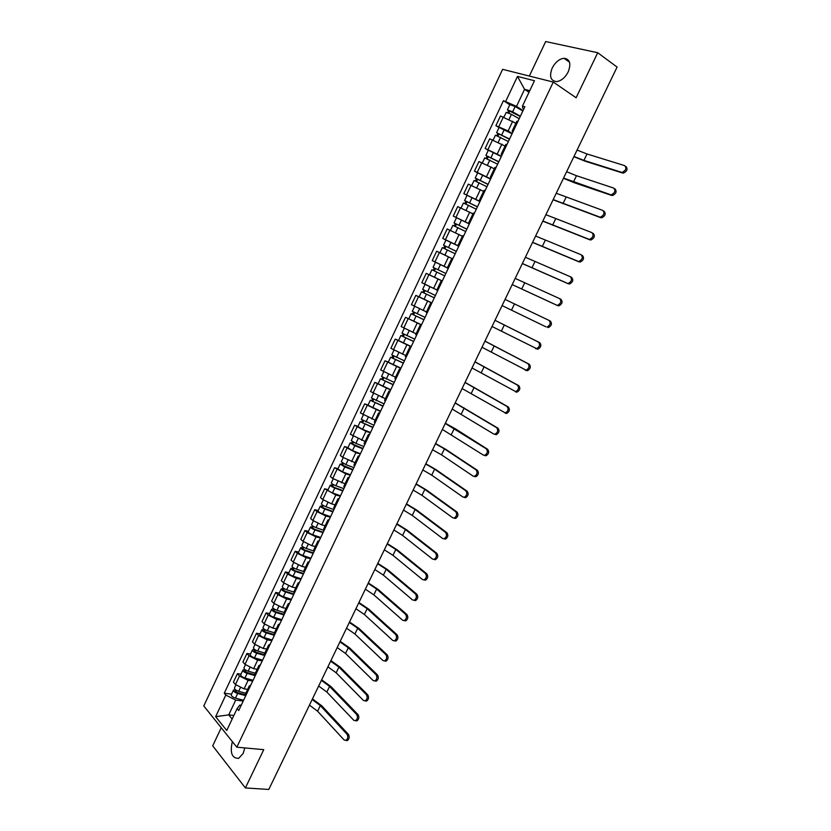 <?xml version="1.0" encoding="UTF-8"?>
<svg xmlns="http://www.w3.org/2000/svg" width="831" height="831" viewBox="0 0 831 831"><rect width="100%" height="100%" fill="white"/><g stroke="black" fill="none" stroke-linecap="round" stroke-linejoin="round"><path stroke-width="1.25" d="M232.358 741.616C229.792 752.772 231.891 758.36 238.642 758.371L243.171 753.437L244.792 747.921M568.217 71.871C571.302 63.603 569.9 59.074 564.01 58.274C559.232 58.928 555.305 62.18 552.2 68.049C549.104 76.317 550.548 80.836 556.531 81.604C561.226 80.929 565.122 77.688 568.217 71.871M221.254 727.748L212.705 745.833L245.394 787.944L268.797 789.45L617.08 67.072L597.707 52.727L545.666 41.55L529.357 76.057M553.28 82.072L502.62 69.337L203.782 705.945L236.825 747.194L553.28 82.072L576.122 97.767L597.707 52.727M245.394 787.944L263.749 749.645L236.825 747.194M515.874 123.237L500.449 115.987L495.889 125.658L508.125 130.945L512.187 133.469M517.993 121.233L516.809 121.264L512.176 131.038M499.026 127.61L495.889 125.658M512.914 131.942L512.166 131.069L513.329 131.069M505.061 146.069L489.677 138.819L485.138 148.437L501.405 156.228M506.993 144.449L505.85 144.397L501.238 154.119M488.296 150.318L485.138 148.437M502.007 154.961L501.228 154.151L502.35 154.234M494.3 168.776L478.968 161.536L474.449 171.103L490.674 178.873M496.045 167.53L494.944 167.415L490.363 177.096L491.433 177.263M477.628 172.921L474.449 171.103M491.163 177.855L490.352 177.117M483.59 191.369L468.31 184.129L463.823 193.654L479.996 201.403M485.169 190.496L484.099 190.309L479.529 199.939L480.578 200.178M479.903 201.601L463.823 193.654M480.37 200.624L479.529 199.959M472.943 213.847L457.704 206.607L453.238 216.081L469.38 223.819M474.335 213.349L473.306 213.079L468.767 222.677M469.307 223.965L453.238 216.081M469.629 223.279L468.757 222.687L469.775 222.978M462.348 236.212L447.161 228.972L442.715 238.404L458.805 246.111M463.563 236.077L462.576 235.744L458.047 245.29L459.024 245.654M446.091 240.107L442.715 238.404M458.951 245.82L458.047 245.29M451.804 258.472L436.659 251.222L432.245 260.602L448.293 268.299M452.853 258.69L451.898 258.285L447.39 267.79L448.335 268.216M445.842 273.472L437.999 269.722L440.42 264.601L448.262 268.382L432.245 260.602M448.325 268.247L447.39 267.79M442.258 281.044L426.22 273.368L421.826 282.696L436.213 289.624M442.185 281.179L441.271 280.712L442.217 281.138M436.057 278.001L426.22 273.368M441.271 280.712L436.794 290.164L437.698 290.663M431.829 303.055L415.832 295.389L411.459 304.676L426.48 311.916M431.58 303.564L430.697 303.024L431.673 303.377M419.188 296.906L415.832 295.389M430.697 303.024L426.241 312.425L427.113 312.996M421.452 324.952L405.497 317.307L401.144 326.541L416.123 333.782M421.037 325.825L420.185 325.222L421.182 325.513M421.525 324.796L405.497 317.307M420.174 325.233L415.749 334.571L416.591 335.215M411.127 346.735L395.213 339.11L390.882 348.303L405.819 355.543M410.535 347.981L409.714 347.306L410.753 347.524M398.527 340.471L395.213 339.11M409.714 347.316L405.31 356.613L406.11 357.32M400.854 368.413L384.982 360.81L380.671 369.951L395.556 377.191M400.095 370.013L399.306 369.276L400.365 369.431M388.316 362.119L384.982 360.81M399.296 369.296L394.922 378.531L395.691 379.3M390.632 389.988L374.802 382.395L370.501 391.494L385.355 398.724M389.708 391.941L388.95 391.131L390.04 391.224M378.147 383.642L374.802 382.395M388.939 391.152L384.587 400.345L385.324 401.186M380.463 411.449L364.664 403.876L360.394 412.934L375.207 420.154M379.362 413.755L378.645 412.882L379.767 412.914M368.04 405.071L364.664 403.876M378.635 412.914L374.303 422.044L375.01 422.948M370.335 432.795L365.952 431.331L354.588 425.243L350.339 434.26L365.1 441.479M369.078 435.454L368.403 434.52L369.535 434.488M357.974 426.386L354.588 425.243M368.382 434.551L364.071 443.64L364.747 444.606M360.27 454.048L355.865 452.656L344.553 446.517L340.326 455.481L342.725 457.289L355.045 462.701M358.847 457.05L358.203 456.053L359.366 455.959M347.96 447.597L344.553 446.517M358.182 456.084L353.902 465.121L354.536 466.149M350.256 475.187L345.821 473.867L334.581 467.676L330.374 476.599L332.732 478.459L345.042 483.819M348.667 478.531L348.054 477.472L349.249 477.316M337.999 468.705L334.581 467.676M348.033 477.513L343.774 486.499L344.377 487.589M340.284 496.232L335.828 494.975L324.651 488.732L320.465 497.613L322.792 499.524L331.621 503.877L335.09 504.822M338.539 499.909L337.947 498.787L339.173 498.569M328.079 489.698L324.651 488.732M337.926 498.829L333.698 507.772L334.27 508.925M330.364 517.162L325.887 515.989L317.078 511.626L314.762 509.683L310.597 518.513L312.892 520.486L321.701 524.839L325.181 525.732M328.453 521.182L327.902 519.988L329.149 519.718M318.211 510.598L314.762 509.683M327.881 520.04L323.664 528.932L324.204 530.147M320.486 537.989L315.998 536.888L307.21 532.536L304.935 530.531L300.791 539.319L303.055 541.345L311.822 545.697L315.333 546.538M318.429 542.342L317.909 541.095L319.177 540.752M308.394 531.393L304.935 530.531M317.878 541.147L313.692 549.987L314.201 551.265M310.669 558.723L306.151 557.684L297.394 553.332L295.15 551.275L291.027 560.021L293.25 562.099L302.006 566.451L305.517 567.23M308.446 563.397L307.958 562.088L309.257 561.694M298.63 552.085L295.15 551.275M307.927 562.151L303.762 570.939L304.239 572.279M300.895 579.342L296.355 578.376L287.619 574.034L285.407 571.925L281.304 580.63L283.506 582.76L292.232 587.102L295.763 587.839M298.516 584.349L298.059 582.988L299.378 582.531M288.908 572.684L285.407 571.925M298.028 583.05L293.883 591.786L294.33 593.189M291.162 599.878L286.612 598.974L277.897 594.622L275.726 592.472L271.633 601.125L273.804 603.306L282.498 607.658L286.051 608.334M288.637 605.197L288.212 603.773L289.562 603.264M279.226 593.168L275.726 592.472M288.18 603.836L284.057 612.54L284.472 613.984M281.48 620.3L276.91 619.469L268.226 615.117L266.076 612.914L262.014 621.526L264.154 623.759L272.817 628.101L276.391 628.735M278.811 625.94L278.416 624.455L279.787 623.884M269.608 613.569L266.076 612.914M278.375 624.528L274.282 633.18L274.666 634.687L265.816 632.048L263.749 630.5L264.892 629.607M271.851 640.628L267.26 639.86L258.597 635.518L256.488 633.253L252.437 641.833L254.546 644.118L263.188 648.46L266.772 649.032M269.026 646.58L268.662 645.043L270.054 644.42M260.02 633.856L256.488 633.253M268.621 645.116L264.549 653.717L264.902 655.285M262.264 660.853L257.652 660.157L249.02 655.815L246.932 653.498L242.912 662.037L244.979 664.364L253.6 668.706L257.195 669.235M259.293 667.127L258.95 665.527L260.373 664.842M250.495 654.049L246.932 653.498M258.919 665.6L254.868 674.159L255.19 675.79M252.728 680.984L248.095 680.35L239.484 676.008L237.437 673.65L233.428 682.147L235.464 684.526L244.065 688.857L247.669 689.335M249.601 687.569L249.3 685.907L250.744 685.17M241 674.149L237.437 673.65M249.258 685.99L245.228 694.498L245.519 696.181M529.004 92.283L524.558 89.333L516.508 106.378L523.031 110.596M523.842 108.882L522.689 108.134L522.481 106.046L534.468 80.732L517.484 76.41L524.558 89.333L529.742 90.714M241.239 705.228L239.899 705.062L237.115 708.604L238.726 710.536L524.87 106.721L522.481 106.046M237.115 708.604L226.749 730.48L215.634 716.665L225.803 695.09L235.713 700.097L228.722 714.878L232.161 719.064M516.508 106.378L503.441 100.676L224.256 693.231L225.803 695.09M505.736 101.33L517.484 76.41M233.875 715.449L228.722 714.878L215.634 716.665M243.234 701.021L235.713 700.097M509.808 104.768L503.441 100.676M231.558 694.155L224.256 693.231M625.878 166.418C628.028 168.973 627.197 171.207 623.416 173.128L622.201 172.339C625.992 170.417 626.813 168.174 624.673 165.618L587.008 153.974L577.057 150.089M520.227 116.517L507.398 109.869L509.891 104.581L515.147 106.545L522.865 110.949M520.362 116.226L512.644 111.842L507.398 109.869M508.925 113.089L509.964 110.876M519.188 118.719L511.46 114.346L506.224 112.362L504.002 117.057M507.71 112.601L508.52 110.887M573.868 156.716L585.107 161.172L622.637 173.035M621.432 172.256L583.902 160.393L573.972 156.477M614.919 188.845C617.038 191.39 616.238 193.613 612.54 195.524L611.315 194.766C615.023 192.854 615.813 190.621 613.704 188.076L576.496 175.715L566.628 171.737M509.434 139.286L496.616 132.711L499.099 127.455L512.041 133.781M509.559 139.037L496.616 132.711M498.101 135.983L499.161 133.749M508.375 141.519L495.442 135.193L493.188 139.972M496.896 135.495L497.759 133.666M563.46 178.291L574.626 182.851L611.699 195.43M610.484 194.672L563.553 178.094M604.023 211.157C606.1 213.692 605.332 215.915 601.717 217.815L600.491 217.078C604.106 215.177 604.875 212.954 602.797 210.42L556.24 193.27M498.704 161.931L485.886 155.439L488.358 150.203L501.28 156.508M498.797 161.733L485.886 155.439M487.34 158.763L488.41 156.498M497.634 164.195L484.722 157.911L482.427 162.751M486.145 158.264L487.049 156.332M553.103 199.762L600.813 217.712M599.587 216.984L553.186 199.606M593.168 233.355C595.225 235.879 594.477 238.092 590.945 239.993L589.709 239.286C593.241 237.386 593.988 235.173 591.942 232.638L545.905 214.71M488.026 184.472L475.207 178.052L477.669 172.848L490.56 179.112M488.098 184.305L475.207 178.052M476.63 181.428L477.721 179.132M486.935 186.757L474.054 180.504L471.728 185.427M475.446 180.919L476.402 178.894M542.799 221.139L589.979 239.879M588.743 239.172L542.861 221.004M582.375 255.439C584.401 257.963 583.684 260.165 580.235 262.056L578.989 261.37C582.438 259.48 583.154 257.278 581.139 254.753L535.621 236.035M477.399 206.888L464.591 200.541L467.032 195.368M477.451 206.774L464.591 200.541M465.983 203.979L467.084 201.642M476.298 209.215L463.438 202.993L461.08 207.979M464.799 203.45L465.807 201.331M532.546 242.403L579.207 261.931M577.961 261.256L532.598 242.309M570.648 276.889L571.645 277.419C573.629 279.933 572.933 282.125 569.567 284.005L568.311 283.35C571.686 281.47 572.372 279.268 570.388 276.754L525.379 257.267M466.825 229.2L454.027 222.926L456.458 217.774M466.866 229.117L454.027 222.926M455.388 226.406L456.499 224.048M465.713 231.548L452.874 225.357L450.485 230.416M454.214 225.876L455.263 223.653M522.346 263.562L568.487 283.87M567.23 283.226L522.377 263.51M559.834 298.713L560.956 299.285C562.909 301.788 562.244 303.98 558.951 305.85L557.694 305.226C560.977 303.346 561.652 301.154 559.699 298.651L515.199 278.395M456.312 251.388L443.515 245.187L445.935 240.066L458.754 246.225M456.333 251.346L443.515 245.187M444.845 248.729L445.967 246.34M441.822 253.621L446.029 255.636M448.044 256.613L440.046 252.78M455.18 253.767L442.372 247.607L439.952 252.728M443.681 248.178L444.772 245.862M556.562 305.081L512.208 284.597L557.819 305.704M549.062 320.423L550.33 321.036C552.251 323.539 551.607 325.721 548.398 327.58L547.12 326.978C550.33 325.118 550.984 322.927 549.062 320.423L505.061 299.409M437.999 269.722L433.055 267.343L435.465 262.243L440.42 264.601M442.3 280.961L434.447 277.232L436.857 272.132L444.71 275.871L433.74 270.626L434.353 270.916L435.486 268.517M436.857 272.132L431.923 269.753L433.2 270.355L434.333 267.956M434.447 277.232L429.513 274.843L431.923 269.753M434.353 270.927L433.2 270.355M545.936 326.832L502.08 305.59M494.996 320.309L539.755 342.684C541.646 345.177 541.012 347.358 537.886 349.207L535.517 348.542M492.014 326.49L536.608 348.636C539.735 346.776 540.368 344.595 538.478 342.102L494.975 320.33M435.413 295.483L422.647 289.385L425.046 284.316L436.877 289.977M434.301 297.83L423.332 292.647L423.966 292.917L425.046 290.621M434.281 297.872L421.514 291.785L422.823 292.335L423.903 290.05M431.881 302.931L419.125 296.844L421.514 291.785M423.935 292.969L422.823 292.335M484.972 341.094L529.233 364.227C531.082 366.72 530.479 368.881 527.425 370.73L525.13 370.127M481.99 347.275L526.137 370.179C529.191 368.33 529.804 366.159 527.945 363.666L484.94 341.157M425.036 317.38L412.301 311.313L414.638 306.369M423.945 319.675L412.986 314.565L413.62 314.804L414.659 312.612M423.914 319.758L411.168 313.703L412.498 314.191L413.516 312.03M413.568 314.907L412.498 314.191M474.989 361.776L518.762 385.657C520.58 388.15 519.998 390.31 517.007 392.139L515.687 391.952M472.008 367.967L515.719 391.609C518.7 389.77 519.292 387.61 517.464 385.117L474.948 361.88M414.711 339.173L401.996 333.138L404.281 328.307M413.651 341.416L402.682 336.368L403.336 336.586L404.323 334.488M413.589 341.531L400.874 335.506L402.225 335.953L403.191 333.906M411.22 346.548L398.506 340.523L400.874 335.506M403.253 336.742L402.225 335.953M465.069 382.374L508.343 406.982C510.13 409.465 509.569 411.625 506.65 413.443L505.279 413.246M462.078 388.555L505.341 412.945C508.26 411.116 508.832 408.956 507.045 406.473L465.007 382.499M404.437 360.851L391.744 354.847L393.967 350.131M403.399 363.043L392.44 358.068L393.094 358.254L394.039 356.26M403.326 363.199L390.632 357.205L392.003 357.59L392.918 355.668M400.958 368.185L388.274 362.191L390.632 357.205M393.001 358.462L392.003 357.59M455.191 402.858L497.977 428.204C499.732 430.687 499.182 432.837 496.336 434.644L494.923 434.436M452.199 409.049L493.614 433.959L495.027 434.166C497.873 432.349 498.423 430.198 496.668 427.716L455.108 403.025M394.216 382.416L381.543 376.443L383.714 371.852M393.198 384.566L382.239 379.653L382.904 379.809L383.797 377.918M393.105 384.763L380.442 378.791L381.834 379.133L382.686 377.316M390.757 389.718L378.095 383.756L380.442 378.791M382.79 380.068L381.834 379.133M445.354 423.249L455.606 428.931L487.662 449.311C489.386 451.794 488.857 453.944 486.073 455.741L484.629 455.523M442.372 429.45L483.31 455.066L484.753 455.284C487.537 453.487 488.067 451.337 486.343 448.854L445.26 423.446M384.047 403.876L371.405 397.935L373.514 393.458M383.049 405.975L372.101 401.124L372.776 401.269L373.618 399.472M382.935 406.214L370.294 400.272L371.706 400.563L372.517 398.859M380.598 411.148L367.967 405.216L370.294 400.272M372.631 401.57L371.706 400.563M435.569 443.546L445.738 449.322L477.389 470.325C479.092 472.808 478.573 474.948 475.851 476.734L474.376 476.506M432.577 449.748L441.531 454.869L473.047 476.07L474.522 476.308C477.254 474.511 477.763 472.372 476.07 469.889L444.429 448.875L435.465 443.775M373.929 425.233L361.308 419.323L363.365 414.96M372.953 427.279L362.004 422.501L362.69 422.615L363.49 420.922M372.828 427.56L360.207 421.649L361.641 421.878L362.389 420.299M370.501 432.463L362.545 429.326L357.891 426.563L360.207 421.649M362.524 422.969L361.641 421.878M425.825 463.75L435.932 469.608L467.178 491.235C468.84 493.718 468.341 495.847 465.682 497.634L464.176 497.385M422.844 469.951L431.725 475.155L462.836 496.969L464.352 497.218C467.012 495.432 467.51 493.302 465.848 490.82L434.613 469.183L425.711 463.999M363.853 446.486L355.886 443.401L351.264 440.607L353.268 436.348M362.908 448.48L351.96 443.764L352.656 443.847L353.404 442.258M362.763 448.792L354.795 445.717L350.163 442.913L351.617 443.1L352.313 441.625M360.446 453.684L352.469 450.62L347.857 447.816L350.163 442.913M352.458 444.253L351.617 443.1M416.134 483.86L426.168 489.802L457.008 512.041C458.65 514.524 458.161 516.653 455.565 518.419L454.027 518.16M413.142 490.061L421.961 495.338L452.687 517.765L454.225 518.035C456.821 516.259 457.31 514.129 455.668 511.647L424.838 489.397L415.999 484.141M353.829 467.624L345.852 464.622L341.261 461.776L343.213 457.642M352.905 469.577L341.967 464.924L342.673 464.986L343.38 463.49M352.749 469.93L344.761 466.929L340.18 464.082L341.655 464.207L342.299 462.846M350.443 474.792L342.455 471.811L337.874 468.944L340.18 464.082M342.455 465.443L341.655 464.207M406.484 503.866L416.445 509.902L446.901 532.744C448.501 535.226 448.034 537.345 445.489 539.111L443.92 538.831M403.492 510.068L412.249 515.428L442.57 538.467L444.149 538.748C446.683 536.982 447.151 534.852 445.551 532.37L415.105 509.517L406.338 504.178M343.868 488.67L335.869 485.74C333.044 484.577 331.517 483.611 331.32 482.853L333.221 478.822M342.964 490.57L334.197 487.371L332.016 485.979L332.732 486.021L333.397 484.608M342.777 490.955L334.779 488.036C331.953 486.873 330.437 485.906 330.239 485.138L331.725 485.221L332.317 483.964M340.492 495.795L332.483 492.887C329.658 491.734 328.141 490.757 327.944 489.978L330.239 485.138M332.493 486.519L331.725 485.221M396.886 523.779L406.764 529.898L436.836 553.342C438.404 555.825 437.958 557.944 435.465 559.699L433.875 559.408M393.894 529.991L402.578 535.424L432.515 559.066L434.114 559.356C436.597 557.601 437.054 555.482 435.475 552.999L405.424 529.544L396.719 524.132M333.937 509.6L325.929 506.754C323.103 505.601 321.597 504.625 321.42 503.815L323.269 499.898M333.065 511.46L324.287 508.343L322.116 506.931L323.467 505.632M332.867 511.875L324.848 509.039C322.023 507.886 320.517 506.91 320.34 506.089L321.857 506.121L322.397 504.978M330.582 516.695L322.573 513.87C319.738 512.727 318.242 511.74 318.065 510.909L320.34 506.089M322.584 507.492L321.857 506.121M387.329 543.609L397.135 549.81L426.812 573.847C428.36 576.33 427.923 578.449 425.493 580.183L423.924 579.913M384.338 549.821L392.959 555.326L422.501 579.56L424.122 579.861C426.552 578.127 426.999 576.008 425.451 573.525L395.795 549.468L387.142 543.983M324.069 530.438L316.05 527.664C313.214 526.532 311.729 525.535 311.573 524.673L313.37 520.86M323.207 532.245L314.419 529.212L312.269 527.778L313.578 526.553M322.999 532.702L314.97 529.939C312.144 528.807 310.649 527.81 310.503 526.947L312.03 526.927L312.518 525.888M320.724 537.491L312.695 534.749C309.87 533.616 308.384 532.619 308.239 531.736L310.503 526.947M312.726 528.36L312.03 526.927M377.814 563.335L387.558 569.619L416.85 594.248C418.367 596.741 417.941 598.85 415.562 600.574L414.015 600.325M374.823 569.547L383.382 575.135L412.54 599.951L414.191 600.273C416.57 598.549 416.996 596.44 415.479 593.947L386.197 569.308L377.617 563.74M314.066 551.109L306.213 548.47C303.377 547.359 301.902 546.351 301.767 545.437L303.512 541.729M313.412 552.927L304.603 549.987L302.474 548.522L303.751 547.369M313.173 553.425L305.143 550.735C302.307 549.623 300.832 548.605 300.708 547.691L302.255 547.619L302.692 546.694M310.919 558.193L302.879 555.513C300.053 554.412 298.568 553.394 298.454 552.47L300.708 547.691M302.92 549.125L303.222 548.491L302.255 547.619M368.341 582.978L378.022 589.345L406.93 614.556C408.416 617.049 408 619.147 405.673 620.861L404.146 620.632M365.349 589.189L373.846 594.851L402.63 620.248L404.292 620.591C406.619 618.866 407.045 616.768 405.549 614.275L376.651 589.044L368.133 583.404M303.782 571.572L296.418 569.173C293.592 568.082 292.117 567.054 292.013 566.098L293.717 562.504M303.658 573.515L294.828 570.648L292.72 569.173L293.966 568.082M303.408 574.034L295.358 571.427C292.522 570.336 291.058 569.308 290.954 568.342L292.533 568.217L292.917 567.396M301.154 578.781L293.104 576.184C290.279 575.104 288.814 574.065 288.71 573.089L290.954 568.342M293.156 569.796L293.478 569.11L292.533 568.217M358.919 602.527L368.528 608.978L397.052 634.759C398.516 637.252 398.111 639.351 395.836 641.065L394.33 640.846M355.928 608.739L364.362 614.473L392.762 640.452L394.445 640.805C396.73 639.101 397.135 636.993 395.67 634.5L367.157 608.697L358.701 602.984M293.821 592.036L286.674 589.781C283.849 588.701 282.395 587.662 282.311 586.655L283.953 583.165M293.945 593.999L285.116 591.215L283.018 589.709L284.223 588.691M293.686 594.56L285.615 592.015C282.789 590.945 281.335 589.896 281.252 588.888L282.852 588.722L283.184 587.995M291.442 599.276L283.381 596.762C280.546 595.682 279.102 594.632 279.029 593.614L281.252 588.888M283.433 590.363L283.776 589.636L282.852 588.722M349.539 621.983L359.075 628.516L387.225 654.87C388.669 657.363 388.274 659.461 386.041 661.154L384.556 660.957M346.548 628.194L354.92 634.001L382.946 660.552L384.649 660.925C386.882 659.232 387.277 657.134 385.844 654.631L357.704 628.257L349.3 622.471M284.098 612.457L276.983 610.286C274.157 609.227 272.713 608.167 272.651 607.108L274.251 603.722M284.285 614.379L275.435 611.678L273.357 610.151L274.531 609.196M284.005 614.971L275.934 612.509C273.098 611.45 271.664 610.39 271.602 609.331L273.503 608.5M281.782 619.677L273.7 617.225C270.875 616.176 269.431 615.106 269.379 614.036L271.602 609.331M273.773 610.827L274.137 610.047L273.212 609.123M340.201 641.345L349.664 647.962L377.451 674.886C378.863 677.379 378.479 679.478 376.287 681.16L374.823 680.973M337.209 647.567L345.519 653.446L373.181 680.558L374.895 680.953C377.077 679.259 377.461 677.172 376.059 674.668L348.282 647.723L339.952 641.864M274.459 632.796L267.333 630.687C264.507 629.638 263.074 628.568 263.043 627.467L264.59 624.185M274.375 635.289L266.294 632.9C263.458 631.861 262.035 630.791 261.994 629.68L263.874 628.901M272.163 639.963L264.071 637.595C261.246 636.556 259.812 635.476 259.791 634.354L261.994 629.68M264.144 631.186L264.528 630.376L263.624 629.42M330.915 660.624L340.305 667.314L367.718 694.799C369.109 697.302 368.725 699.39 366.585 701.063L365.141 700.886M327.913 666.846L336.16 672.798L363.459 700.46L365.183 700.876C367.323 699.203 367.697 697.105 366.315 694.602L338.923 667.096L330.645 661.164M264.871 653.041L257.735 650.995C254.909 649.967 253.486 648.876 253.476 647.723L254.982 644.544M264.57 654.693L256.228 652.314L254.193 650.746L255.294 649.925M264.798 655.514L256.696 653.197C253.871 652.169 252.447 651.078 252.437 649.925L254.286 649.198M262.596 660.167L254.483 657.861C251.658 656.843 250.245 655.752 250.235 654.579L252.437 649.925M254.577 651.452L254.982 650.6L254.089 649.624M321.659 679.81L330.987 686.583L358.036 714.618C359.397 717.122 359.023 719.21 356.925 720.872L355.502 720.716M318.657 686.032L326.853 692.057L353.777 720.28L355.523 720.706C357.61 719.044 357.984 716.956 356.624 714.442L329.595 686.385L321.379 680.381M255.325 673.183L248.189 671.199C245.353 670.181 243.95 669.08 243.961 667.885L245.415 664.81M254.753 674.71L246.703 672.476L244.678 670.887L245.747 670.129M255.055 675.582L247.15 673.39C244.314 672.383 242.912 671.282 242.922 670.077L244.74 669.402M253.071 680.267L244.948 678.034C242.122 677.036 240.72 675.925 240.741 674.71L242.922 670.077M245.041 671.625L245.467 670.721L244.594 669.724M312.446 698.913L321.711 705.758L348.397 734.344C349.737 736.858 349.373 738.936 347.316 740.587L345.914 740.442C347.95 738.79 348.314 736.702 346.984 734.188L320.309 705.581L312.165 699.505M309.454 705.135L317.587 711.222L344.148 739.995L347.316 740.587M245.831 693.22L238.674 691.299C235.848 690.312 234.456 689.19 234.487 687.943L235.89 684.973M245.155 694.674L237.209 692.555L235.204 690.935L236.243 690.249M245.187 695.505L237.645 693.49C234.82 692.493 233.418 691.371 233.459 690.125L235.246 689.512M243.587 700.263L235.464 698.113C232.628 697.126 231.236 696.004 231.278 694.737L233.459 690.125M235.568 691.693L236.014 690.748L235.142 689.73M244.065 688.857L248.095 680.35M253.6 668.706L257.652 660.157M263.188 648.46L267.26 639.86M272.817 628.101L276.91 619.469M282.498 607.658L286.612 598.974M292.232 587.102L296.355 578.376M302.006 566.451L306.151 557.684M311.822 545.697L315.998 536.888M321.701 524.839L325.887 515.989M331.621 503.877L335.828 494.975M341.583 482.811L345.821 473.867M351.606 461.641L355.865 452.656M361.682 440.368L365.952 431.331M371.8 418.99L376.09 409.912M381.969 397.498L386.29 388.378M392.19 375.903L396.532 366.731M402.464 354.193L406.826 344.979M412.789 332.379L417.172 323.114M423.166 310.451L427.57 301.144M433.595 288.409L438.03 279.05M444.086 266.263L448.532 256.852M454.619 243.992L459.096 234.539M465.215 221.617L469.712 212.113M475.862 199.128L480.38 189.572M486.561 176.515L491.1 166.917M497.312 153.787L501.882 144.137M508.125 130.945L512.717 121.243M244.979 664.364L249.02 655.815M254.546 644.118L258.597 635.518M264.154 623.759L268.226 615.117M273.804 603.306L277.897 594.622M283.506 582.76L287.619 574.034M293.25 562.099L297.394 553.332M303.055 541.345L307.21 532.536M312.892 520.486L317.078 511.626M322.792 499.524L326.988 490.622M332.732 478.459L336.96 469.515M342.725 457.289L346.974 448.293M352.77 436.015L357.039 426.978M362.867 414.627L367.146 405.549M373.005 393.136L377.316 384.015M383.205 371.54L387.537 362.368M393.447 349.83L397.8 340.617M403.752 328.016L408.125 318.751M414.098 306.088L418.492 296.771M424.506 284.046L428.921 274.687M434.956 261.89L439.402 252.489M445.468 239.629L449.935 230.177M456.032 217.244L460.519 207.75M466.648 194.755L471.156 185.199M477.326 172.142L481.855 162.544M488.046 149.414L492.606 139.764M498.829 126.572L503.409 116.87M235.464 684.526L239.484 676.008M512.644 111.842L515.147 106.545M509.133 119.259L511.46 114.346M583.902 160.393L587.008 153.974M501.82 134.747L504.313 129.47M498.299 142.194L500.636 137.24M573.4 182.103L576.496 175.715M491.048 157.537L493.521 152.281M487.506 165.005L489.875 160.009M562.961 203.709L566.036 197.352M480.328 180.202L482.79 174.977M476.776 187.702L479.165 182.664M552.573 225.201L555.627 218.875M469.66 202.754L472.122 197.56M466.098 210.285L468.507 205.205M542.228 246.589L545.271 240.294M459.055 225.191L461.496 220.018M455.481 232.742L457.902 227.621M531.933 267.873L534.967 261.609M448.501 247.513L450.932 242.372M444.928 255.065L447.358 249.934M521.691 289.053L524.714 282.82M511.501 310.129L514.503 303.928M538.478 342.102L539.755 342.684M427.56 291.816L429.959 286.726M424.018 299.295L426.417 294.216M501.363 331.112L504.344 324.931M527.945 363.666L529.233 364.227M417.162 313.796L419.53 308.779M413.641 321.244L416.03 316.185M491.266 351.991L494.237 345.841M517.464 385.117L518.762 385.657M406.816 335.672L409.153 330.738M403.315 343.078L405.694 338.051M481.222 372.766L484.182 366.648M507.045 406.473L508.343 406.982M396.532 357.434L398.818 352.593M393.053 364.799L395.411 359.792M471.229 393.437L474.169 387.35M496.668 427.716L497.977 428.204M386.29 379.081L388.534 374.334M382.831 386.415L385.179 381.439M461.278 414.015L464.207 407.959M486.343 448.854L487.662 449.311M376.111 400.625L378.313 395.971M372.662 407.928L374.999 402.973M451.378 434.488L454.297 428.464M476.07 469.889L477.389 470.325M365.972 422.065L368.133 417.494M362.545 429.326L364.871 424.392M441.531 454.869L444.429 448.875M465.848 490.82L467.178 491.235M355.886 443.401L358.005 438.903M352.469 450.62L354.795 445.717M431.725 475.155L434.613 469.183M455.668 511.647L457.008 512.041M345.852 464.622L347.94 460.218M342.455 471.811L344.761 466.929M421.961 495.338L424.838 489.397M445.551 532.37L446.901 532.744M335.869 485.74L337.905 481.419M332.483 492.887L334.779 488.036M412.249 515.428L415.105 509.517M435.475 552.999L436.836 553.342M325.929 506.754L327.933 502.516M322.573 513.87L324.848 509.039M402.578 535.424L405.424 529.544M425.451 573.525L426.812 573.847M316.05 527.664L318.013 523.509M312.695 534.749L314.97 529.939M392.959 555.326L395.795 549.468M415.479 593.947L416.85 594.248M306.213 548.47L308.135 544.398M302.879 555.513L305.143 550.735M383.382 575.135L386.197 569.308M405.549 614.275L406.93 614.556M296.418 569.173L298.308 565.184M293.104 576.184L295.358 571.427M373.846 594.851L376.651 589.044M395.67 634.5L397.052 634.759M286.674 589.781L288.523 585.876M283.381 596.762L285.615 592.015M364.362 614.473L367.157 608.697M385.844 654.631L387.225 654.87M276.983 610.286L278.79 606.453M273.7 617.225L275.934 612.509M354.92 634.001L357.704 628.257M376.059 674.668L377.451 674.886M267.333 630.687L269.109 626.938M264.071 637.595L266.294 632.9M345.519 653.446L348.282 647.723M366.315 694.602L367.718 694.799M257.735 650.995L259.469 647.318M254.483 657.861L256.696 653.197M336.16 672.798L338.923 667.096M356.624 714.442L358.036 714.618M248.189 671.199L249.882 667.605M244.948 678.034L247.15 673.39M326.853 692.057L329.595 686.385M346.984 734.188L348.397 734.344M238.674 691.299L240.336 687.788M235.464 698.113L237.645 693.49M317.587 711.222L320.309 705.581M564.01 58.274L569.526 62.221M623.416 173.128L622.201 172.339M612.54 195.524L611.315 194.766M601.717 217.815L600.491 217.078M590.945 239.993L589.709 239.286M580.235 262.056L578.989 261.37M569.567 284.005L568.311 283.35M558.951 305.85L557.694 305.226M548.398 327.58L547.12 326.978M537.886 349.207L536.608 348.636M527.425 370.73L526.137 370.179M408.79 318.74L411.168 313.703M517.007 392.139L515.719 391.609M506.65 413.443L505.341 412.945M496.336 434.644L495.027 434.166M486.073 455.741L484.753 455.284M475.851 476.734L474.522 476.308M465.682 497.634L464.352 497.218M455.565 518.419L454.225 518.035M445.489 539.111L444.149 538.748M435.465 559.699L434.114 559.356M425.493 580.183L424.122 579.861M415.562 600.574L414.191 600.273M405.673 620.861L404.292 620.591M395.836 641.065L394.445 640.805M386.041 661.154L384.649 660.925M376.287 681.16L374.895 680.953M366.585 701.063L365.183 700.876M356.925 720.872L355.523 720.706"/></g></svg>
